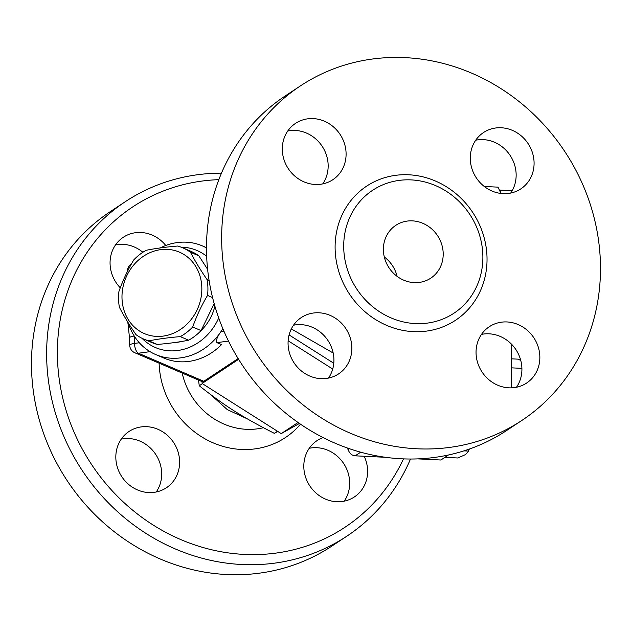 <?xml version="1.0" encoding="UTF-8"?>
<svg xmlns="http://www.w3.org/2000/svg" width="632" height="632" viewBox="0 0 632 632"><rect width="100%" height="100%" fill="white"/><g stroke="black" fill="none" stroke-linecap="round" stroke-linejoin="round"><path stroke-width="0.95" d="M403.493 458.879A192.152 176.557 -123.5 0 1 91.569 464.488A192.152 176.557 -123.5 0 1 218.854 179.662M120.285 287.813A33.788 31.039 -123.5 0 1 123.327 237.253A33.788 31.039 -123.5 0 1 140.983 232.489A33.788 31.039 -123.5 0 1 165.797 245.493M115.838 458.058A33.788 31.039 -123.5 0 1 129.086 431.435A33.788 31.039 -123.5 0 1 161.832 431.269A33.788 31.039 -123.5 0 1 179.607 461.17A33.788 31.039 -123.5 0 1 166.358 487.793A33.788 31.039 -123.5 0 1 133.613 487.967A33.788 31.039 -123.5 0 1 115.838 458.058M364.19 456.257A33.788 31.039 -123.5 0 1 354.347 496.965A33.788 31.039 -123.5 0 1 336.69 501.721A33.788 31.039 -123.5 0 1 305.501 476.923A33.788 31.039 -123.5 0 1 317.074 440.607A33.788 31.039 -123.5 0 1 323.094 437.573M221.469 173.16A200.597 184.315 56.5 0 0 125.389 201.632A200.597 184.315 56.5 0 0 82.326 470.627A200.597 184.315 56.5 0 0 346.715 536.26A200.597 184.315 56.5 0 0 410.5 459.022M346.699 536.268L331.547 546.285A200.597 184.315 -123.5 0 1 67.174 480.644A200.597 184.315 -123.5 0 1 110.237 211.657L125.413 201.624M344.227 501.152A33.788 31.039 56.5 0 0 345.712 467.009A33.788 31.039 56.5 0 0 316.806 447.701A33.788 31.039 56.5 0 0 309.261 448.278M156.238 491.98A33.788 31.039 56.5 0 0 161.674 473.028A33.788 31.039 56.5 0 0 121.273 439.106M142.864 252.271A33.788 31.039 56.5 0 0 115.514 244.924M322.707 183.904A33.788 31.039 56.5 0 0 324.2 149.76A33.788 31.039 56.5 0 0 295.286 130.453A33.788 31.039 56.5 0 0 287.75 131.029M328.474 378.086A33.788 31.039 56.5 0 0 327.921 340.458A33.788 31.039 56.5 0 0 293.509 325.211M516.462 387.258A33.788 31.039 56.5 0 0 515.909 349.622A33.788 31.039 56.5 0 0 481.497 334.383M510.703 193.068A33.788 31.039 56.5 0 0 516.139 174.116A33.788 31.039 56.5 0 0 475.738 140.193M521.716 420.533L506.564 430.558A200.597 184.315 -123.5 0 1 242.175 364.901A200.597 184.315 -123.5 0 1 285.269 95.914L300.429 85.889A200.597 184.315 -123.5 0 1 494.848 84.886A200.597 184.315 -123.5 0 1 600.4 262.446A200.597 184.315 -123.5 0 1 521.716 420.533A200.597 184.315 -123.5 0 1 257.327 354.876A200.597 184.315 -123.5 0 1 300.429 85.889M482.848 255.131A73.691 67.711 -123.5 0 1 453.95 313.211A73.691 67.711 -123.5 0 1 356.819 289.101A73.691 67.711 -123.5 0 1 372.643 190.279A73.691 67.711 -123.5 0 1 444.067 189.9A73.691 67.711 -123.5 0 1 482.848 255.131M470.295 159.145A33.788 31.039 -123.5 0 1 483.543 132.523A33.788 31.039 -123.5 0 1 516.297 132.349A33.788 31.039 -123.5 0 1 534.072 162.258A33.788 31.039 -123.5 0 1 520.823 188.881A33.788 31.039 -123.5 0 1 488.078 189.055A33.788 31.039 -123.5 0 1 470.295 159.145M506.967 321.949A33.788 31.039 -123.5 0 1 538.156 346.747A33.788 31.039 -123.5 0 1 526.582 383.071A33.788 31.039 -123.5 0 1 508.926 387.827A33.788 31.039 -123.5 0 1 477.737 363.029A33.788 31.039 -123.5 0 1 489.31 326.712A33.788 31.039 -123.5 0 1 506.967 321.949M351.842 347.276A33.788 31.039 -123.5 0 1 338.594 373.899A33.788 31.039 -123.5 0 1 305.849 374.073A33.788 31.039 -123.5 0 1 288.073 344.163A33.788 31.039 -123.5 0 1 301.322 317.541A33.788 31.039 -123.5 0 1 334.067 317.375A33.788 31.039 -123.5 0 1 351.842 347.276M315.171 184.473A33.788 31.039 -123.5 0 1 283.989 159.675A33.788 31.039 -123.5 0 1 295.555 123.359A33.788 31.039 -123.5 0 1 313.219 118.595A33.788 31.039 -123.5 0 1 344.401 143.393A33.788 31.039 -123.5 0 1 332.827 179.717A33.788 31.039 -123.5 0 1 315.171 184.473M443.19 253.203A31.671 29.104 -123.5 0 1 430.763 278.159A31.671 29.104 -123.5 0 1 389.02 267.794A31.671 29.104 -123.5 0 1 395.822 225.324A31.671 29.104 -123.5 0 1 426.521 225.166A31.671 29.104 -123.5 0 1 443.19 253.203M397.101 276.35A31.671 29.104 56.5 0 0 384.311 257.003M207.628 269.343L198.851 255.842A49.62 43.719 -66.8 0 0 191.164 251.433L182.798 247.847A49.62 43.719 113.2 0 1 190.485 252.255C194.948 260.905 200.478 270.022 207.067 279.589A49.62 43.719 113.2 0 1 207.533 295.421C201.529 305.493 196.584 316.016 192.705 326.997A49.62 43.719 113.2 0 1 180.286 336.619C168.752 337.575 158.284 338.989 148.875 340.853A49.62 43.719 113.2 0 1 143.669 339.052A49.62 43.719 113.2 0 1 135.983 334.644C129.394 325.077 123.864 315.961 119.409 307.31A49.62 43.719 113.2 0 1 118.571 299.473A49.62 43.719 113.2 0 1 118.935 291.471C122.813 280.49 127.759 269.967 133.763 259.902A49.62 43.719 113.2 0 1 146.19 250.28C155.59 248.408 166.058 246.993 177.592 246.046A49.62 43.719 113.2 0 1 182.798 247.847M143.669 339.052L152.035 342.639A49.62 43.719 -66.8 0 0 157.242 344.44C168.776 343.492 179.243 342.078 188.644 340.206A49.62 43.719 -66.8 0 0 201.071 330.583L214.177 303.644M122 298.264A44.343 39.073 -66.8 0 0 182.98 327.629A44.343 39.073 -66.8 0 0 180.76 252.753A44.343 39.073 -66.8 0 0 122 298.264M209.105 280.466L207.067 279.589M212.589 297.593L207.533 295.421M201.071 330.583L192.705 326.997M198.851 255.842L190.485 252.255M188.644 340.206L180.286 336.619M157.242 344.44L148.875 340.853M206.909 268.173A44.343 39.073 113.2 0 1 207.588 269.019M214.888 306.125A44.343 39.073 113.2 0 1 201.142 330.457M181.597 341.485A44.343 39.073 113.2 0 1 174.724 342.536M520.792 360.572L518.351 359.166L511.549 358.834M511.454 367.84L521.906 368.353M500.978 193.455L499.865 190.082L512.189 190.682M499.865 190.082L499.501 190.327L497.992 187.143L484.286 186.48M500.449 192.333L499.501 190.327M511.233 387.851L511.715 344.393M444.896 457.347L457.829 457.979L465.365 454.645L467.933 451.998L469.078 449.162M469.355 449.06A27.453 8.982 92.8 0 1 468.881 450.079L467.933 451.998M463.951 450.869L468.265 451.082M417.878 458.879L440.891 460.001L448.467 454.985M298.043 422.484L281.208 433.615L202.106 383.474L238.612 359.332M299.434 423.456L281.208 433.615M222.843 328.648A59.124 52.093 113.2 0 1 220.868 331.768A59.124 52.093 113.2 0 1 155.685 354.544A59.124 52.093 113.2 0 1 139.332 342.765A59.124 52.093 113.2 0 1 134.261 336.05A8.445 1.864 178.3 0 0 129.489 337.875L129.71 345.246A8.445 8.445 0 0 0 134.821 352.751A8.445 7.442 -66.8 0 0 138.4 353.225A8.445 3.531 -97.7 0 1 134.482 343.421A8.445 1.864 178.3 0 0 130.184 344.606A8.445 1.864 178.3 0 0 129.71 345.246M155.685 354.544L163.949 358.091A59.124 52.093 -66.8 0 0 221.524 344.606L216.934 342.639C215.796 340.545 217.108 336.927 220.868 331.768L223.997 331.35M238.138 358.557L203.78 381.278L202.05 381.586L202.106 383.474M139.332 342.765L134.482 343.421L134.261 336.05A59.124 52.093 113.2 0 1 128.77 324.437L128.099 324.398L129.489 337.875M128.77 324.437L128.596 323.402M218.727 317.975A52.788 46.515 113.2 0 1 213.624 327.21A52.788 46.515 113.2 0 1 142.018 338.294M181.115 247.167A52.788 46.515 113.2 0 1 206.672 256.308M160.283 247.926A59.124 52.093 113.2 0 1 202.311 245.88A59.124 52.093 113.2 0 1 206.498 247.934M348.113 448.27L348.959 451.469C350.318 454.139 352.395 455.585 355.192 455.822L360.682 452.188M385.528 457.299L355.192 455.822M288.137 340.782L332.709 369.041M198.519 380.085L199.262 385.757C224.858 405.997 242.514 417.191 274.304 433.331L277.78 431.443M202.422 383.671L199.262 385.757M277.464 431.245L274.304 433.331M333.183 353.012L291.32 328.932M333.783 363.258L289.093 334.928M263.394 427.722A67.569 62.086 -123.5 0 1 182.198 373.078M159.114 363.179A84.459 77.61 56.5 0 0 213.11 442.834A84.459 77.61 56.5 0 0 300.5 424.183M487.003 256.916A80.454 73.92 56.5 0 0 371.087 183.438A80.454 73.92 56.5 0 0 375.124 319.286A80.454 73.92 56.5 0 0 487.003 256.916M216.934 342.639L228.5 341.075M203.78 381.278L138.4 353.225L150.06 351.653M131.598 263.647A8.445 8.445 0 0 0 127.514 271.136A8.445 1.864 -1.7 0 1 127.901 270.551M210.827 394.731L227.275 409.607L247.262 418.819M511.896 344.582L511.699 345.957M202.05 381.594L134.821 352.751M128.099 324.398L127.743 322.02M348.959 451.469L347.308 447.985M202.311 245.88L206.498 247.673"/></g></svg>

